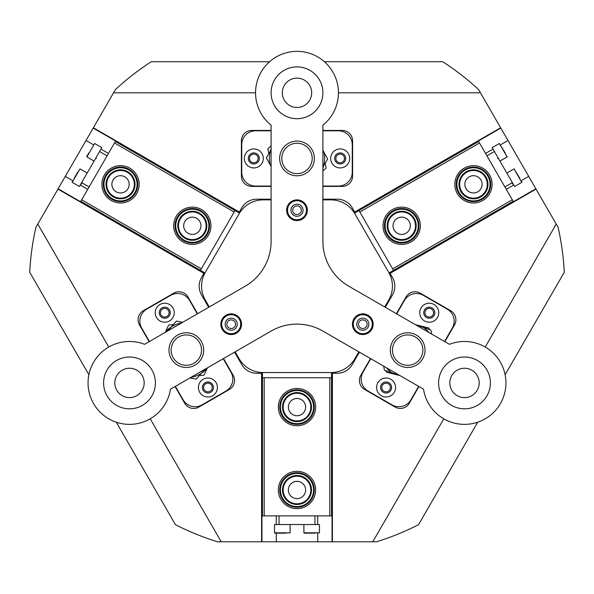 <?xml version="1.0" encoding="UTF-8"?>
<svg xmlns="http://www.w3.org/2000/svg" width="594" height="594" viewBox="0 0 594 594"><rect width="100%" height="100%" fill="white"/><g stroke="black" fill="none" stroke-linecap="round" stroke-linejoin="round"><path stroke-width="0.89" d="M340.169 154.113A4.314 4.314 0 0 0 335.855 158.427A4.314 4.314 0 0 0 340.169 162.749A4.314 4.314 0 0 0 344.49 158.427A4.314 4.314 0 0 0 340.169 154.113M253.831 154.113A4.314 4.314 0 0 0 249.51 158.427A4.314 4.314 0 0 0 253.831 162.749A4.314 4.314 0 0 0 258.145 158.427A4.314 4.314 0 0 0 253.831 154.113M386.085 383.182A4.314 4.314 0 0 0 381.764 387.496A4.314 4.314 0 0 0 386.085 391.817A4.314 4.314 0 0 0 390.399 387.496A4.314 4.314 0 0 0 386.085 383.182M429.254 308.405A4.314 4.314 0 0 0 424.94 312.726A4.314 4.314 0 0 0 429.254 317.04A4.314 4.314 0 0 0 433.568 312.726A4.314 4.314 0 0 0 429.254 308.405M164.746 308.405A4.314 4.314 0 0 0 160.432 312.726A4.314 4.314 0 0 0 164.746 317.04A4.314 4.314 0 0 0 169.06 312.726A4.314 4.314 0 0 0 164.746 308.405M207.915 383.182A4.314 4.314 0 0 0 203.601 387.496A4.314 4.314 0 0 0 207.915 391.817A4.314 4.314 0 0 0 212.236 387.496A4.314 4.314 0 0 0 207.915 383.182M370.493 358.553L360.818 375.304A10.358 10.358 0 0 0 364.612 389.464L395.121 407.076A10.358 10.358 0 0 0 409.273 403.281L418.941 386.531M175.059 386.531L184.727 403.281A10.358 10.358 0 0 0 198.879 407.076L229.388 389.464A10.358 10.358 0 0 0 233.182 375.304L223.507 358.553M297 204.188A6.044 6.044 0 0 0 290.956 210.231A6.044 6.044 0 0 0 297 216.275A6.044 6.044 0 0 0 303.044 210.231A6.044 6.044 0 0 0 297 204.188M297 205.918A4.314 4.314 0 0 0 292.686 210.231A4.314 4.314 0 0 0 297 214.553A4.314 4.314 0 0 0 301.314 210.231A4.314 4.314 0 0 0 297 205.918M231.2 318.161A6.044 6.044 0 0 0 225.156 324.205A6.044 6.044 0 0 0 231.2 330.249A6.044 6.044 0 0 0 237.244 324.205A6.044 6.044 0 0 0 231.2 318.161M231.2 319.891A4.314 4.314 0 0 0 226.878 324.205A4.314 4.314 0 0 0 231.2 328.527A4.314 4.314 0 0 0 235.514 324.205A4.314 4.314 0 0 0 231.2 319.891M362.8 318.161A6.044 6.044 0 0 0 356.756 324.205A6.044 6.044 0 0 0 362.8 330.249A6.044 6.044 0 0 0 368.844 324.205A6.044 6.044 0 0 0 362.8 318.161M362.8 319.891A4.314 4.314 0 0 0 358.486 324.205A4.314 4.314 0 0 0 362.8 328.527A4.314 4.314 0 0 0 367.122 324.205A4.314 4.314 0 0 0 362.8 319.891M129.499 368.243A14.679 14.679 0 0 0 114.82 382.922A14.679 14.679 0 0 0 129.499 397.601A14.679 14.679 0 0 0 144.179 382.922A14.679 14.679 0 0 0 129.499 368.243M464.501 368.243A14.679 14.679 0 0 0 449.821 382.922A14.679 14.679 0 0 0 464.501 397.601A14.679 14.679 0 0 0 479.18 382.922A14.679 14.679 0 0 0 464.501 368.243M297 78.126A14.679 14.679 0 0 0 282.321 92.805A14.679 14.679 0 0 0 297 107.484A14.679 14.679 0 0 0 311.679 92.805A14.679 14.679 0 0 0 297 78.126M271.681 98.262A25.906 25.906 0 0 0 322.319 98.262M485.224 347.03L556.222 224.049L500.638 127.769L354.67 212.043L352.235 207.818A17.271 17.271 0 0 0 337.281 199.183L322.906 199.183M556.222 224.049L558.1 227.302A267.664 267.664 0 0 1 564.3 272.23L505.123 374.725M324.413 61.724L442.768 61.724A267.664 267.664 0 0 1 478.571 89.553L500.638 127.769M255.554 92.805L113.551 92.805L57.96 189.085L203.928 273.359L201.485 277.584A17.271 17.271 0 0 0 201.485 294.854L208.672 307.298M113.551 92.805L115.429 89.553A267.664 267.664 0 0 1 151.232 61.724L269.587 61.724M88.877 374.725L29.7 272.23A267.664 267.664 0 0 1 35.9 227.302L57.96 189.085M197.609 313.691L187.934 296.941A10.358 10.358 0 0 0 173.782 293.146L143.273 310.766A10.358 10.358 0 0 0 139.479 324.918L149.153 341.669M37.778 224.049L108.776 347.03M146.889 402.123A25.906 25.906 0 0 0 121.562 358.264M150.223 418.815L221.228 541.795L217.471 541.795A267.664 267.664 0 0 1 175.468 524.702L116.29 422.208M234.578 352.168L241.765 364.619A17.271 17.271 0 0 0 256.719 373.255L261.598 373.255L261.598 541.795L221.228 541.795M271.094 130.45L251.759 130.45A10.358 10.358 0 0 0 241.394 140.815L241.394 176.039A10.358 10.358 0 0 0 251.759 186.405L271.094 186.405M322.906 186.405L342.241 186.405A10.358 10.358 0 0 0 352.606 176.039L352.606 140.815A10.358 10.358 0 0 0 342.241 130.45L322.906 130.45M480.449 92.805L338.446 92.805M93.362 127.769L239.961 212.407M271.094 199.183L256.719 199.183A17.271 17.271 0 0 0 241.765 207.818L239.33 212.043M444.847 341.669L454.521 324.918A10.358 10.358 0 0 0 450.727 310.766L420.218 293.146A10.358 10.358 0 0 0 406.066 296.941L396.391 313.691M472.438 358.264A25.906 25.906 0 0 0 442.062 369.973M441.973 395.708A25.906 25.906 0 0 0 477.286 405.45A25.906 25.906 0 0 0 487.028 370.136A25.906 25.906 0 0 0 451.715 360.395A25.906 25.906 0 0 0 447.111 402.123M536.04 189.085L389.441 273.723M385.328 307.298L392.515 294.854A17.271 17.271 0 0 0 392.515 277.584L390.072 273.359M477.71 422.208L418.532 524.702A267.664 267.664 0 0 1 376.529 541.795L332.402 541.795L332.402 373.255L337.281 373.255A17.271 17.271 0 0 0 352.235 364.619L359.422 352.168M372.772 541.795L443.777 418.815M261.598 373.255L261.598 372.52M261.947 515.896L261.947 541.795L332.402 541.795M332.053 515.896L332.053 541.795M332.402 372.52L332.402 373.255M506.266 189.323L513.743 185.009L506.266 189.323M521.22 180.687L528.697 176.373M507.974 140.481L500.497 144.795M108.457 153.43L100.98 149.116L108.457 153.43M93.503 144.795L86.026 140.481M65.303 176.373L72.78 180.687M276.277 515.896L276.277 524.532L276.277 515.896M276.277 533.16L276.277 541.795M317.723 541.795L317.723 533.16M354.039 212.407L354.67 212.043M478.378 141.023L500.809 128.066M115.622 141.023L93.191 128.066M204.559 273.723L203.928 273.359M80.569 201.737L58.138 188.788M513.431 201.737L535.862 188.788M297 508.642A18.652 18.652 0 0 1 278.348 489.991A18.652 18.652 0 0 1 297 471.339A18.652 18.652 0 0 1 315.652 489.991A18.652 18.652 0 0 1 297 508.642M297 425.75A18.652 18.652 0 0 1 278.348 407.098A18.652 18.652 0 0 1 297 388.454A18.652 18.652 0 0 1 315.652 407.098A18.652 18.652 0 0 1 297 425.75M297 398.47A8.635 8.635 0 0 0 288.365 407.098A8.635 8.635 0 0 0 297 415.733A8.635 8.635 0 0 0 305.635 407.098A8.635 8.635 0 0 0 297 398.47M297 481.355A8.635 8.635 0 0 0 288.365 489.991A8.635 8.635 0 0 0 297 498.626A8.635 8.635 0 0 0 305.635 489.991A8.635 8.635 0 0 0 297 481.355M332.402 515.896L262.459 515.896L262.459 372.557M329.811 515.896L329.811 377.747L331.541 377.747L331.541 372.557M262.459 377.747L329.811 377.747M264.189 377.747L264.189 515.896M261.768 372.527L261.768 515.896L262.459 515.896M332.232 515.896L332.232 372.527M331.541 377.747L331.541 515.896M489.627 175.007A18.652 18.652 0 0 1 482.796 200.482A18.652 18.652 0 0 1 457.321 193.659A18.652 18.652 0 0 1 464.152 168.176A18.652 18.652 0 0 1 489.627 175.007M417.842 216.454A18.652 18.652 0 0 1 411.011 241.929A18.652 18.652 0 0 1 385.536 235.098A18.652 18.652 0 0 1 392.367 209.623A18.652 18.652 0 0 1 417.842 216.454M394.208 230.093A8.635 8.635 0 0 0 406.006 233.256A8.635 8.635 0 0 0 409.169 221.458A8.635 8.635 0 0 0 397.371 218.295A8.635 8.635 0 0 0 394.208 230.093M465.993 188.647A8.635 8.635 0 0 0 477.791 191.81A8.635 8.635 0 0 0 480.954 180.012A8.635 8.635 0 0 0 469.156 176.856A8.635 8.635 0 0 0 465.993 188.647M478.207 140.719L513.171 201.292L389.04 272.958M479.499 142.961L359.86 212.036L358.999 210.543L354.499 213.142M393.532 270.367L359.86 212.036M392.671 268.867L512.31 199.792M389.36 273.567L513.52 201.886L513.171 201.292M478.289 140.867L354.135 212.555M358.999 210.543L478.638 141.469M104.373 175.007A18.652 18.652 0 0 1 129.848 168.176A18.652 18.652 0 0 1 136.679 193.659A18.652 18.652 0 0 1 111.204 200.482A18.652 18.652 0 0 1 104.373 175.007M176.158 216.454A18.652 18.652 0 0 1 201.633 209.623A18.652 18.652 0 0 1 208.464 235.098A18.652 18.652 0 0 1 182.989 241.929A18.652 18.652 0 0 1 176.158 216.454M199.792 230.093A8.635 8.635 0 0 0 196.629 218.295A8.635 8.635 0 0 0 184.831 221.458A8.635 8.635 0 0 0 187.994 233.256A8.635 8.635 0 0 0 199.792 230.093M128.007 188.647A8.635 8.635 0 0 0 124.844 176.856A8.635 8.635 0 0 0 113.046 180.012A8.635 8.635 0 0 0 116.209 191.81A8.635 8.635 0 0 0 128.007 188.647M80.39 202.034L115.362 141.469L239.501 213.142M81.69 199.792L201.329 268.867L200.468 270.367L204.96 272.958M235.001 210.543L201.329 268.867M234.14 212.036L114.501 142.961M239.865 212.555L115.711 140.867L115.362 141.469M80.48 201.886L204.64 273.567M200.468 270.367L80.829 201.292M302.353 202.391A9.497 9.497 0 0 0 289.152 204.878A9.497 9.497 0 0 0 291.647 218.08A9.497 9.497 0 0 0 304.848 215.585A9.497 9.497 0 0 0 302.353 202.391M300.408 205.242A6.044 6.044 0 0 0 292.01 206.831A6.044 6.044 0 0 0 293.592 215.228A6.044 6.044 0 0 0 301.99 213.64A6.044 6.044 0 0 0 300.408 205.242M236.553 316.364A9.497 9.497 0 0 0 223.351 318.852A9.497 9.497 0 0 0 225.846 332.053A9.497 9.497 0 0 0 239.04 329.559A9.497 9.497 0 0 0 236.553 316.364M234.6 319.216A6.044 6.044 0 0 0 226.203 320.805A6.044 6.044 0 0 0 227.792 329.202A6.044 6.044 0 0 0 236.189 327.613A6.044 6.044 0 0 0 234.6 319.216M368.154 316.364A9.497 9.497 0 0 0 354.96 318.852A9.497 9.497 0 0 0 357.447 332.053A9.497 9.497 0 0 0 370.649 329.559A9.497 9.497 0 0 0 368.154 316.364M366.208 319.216A6.044 6.044 0 0 0 357.811 320.805A6.044 6.044 0 0 0 359.4 329.202A6.044 6.044 0 0 0 367.797 327.613A6.044 6.044 0 0 0 366.208 319.216M384.726 306.957L388.728 300.029A27.628 27.628 0 0 0 388.728 272.401L354.826 213.692A27.628 27.628 0 0 0 330.895 199.874L322.906 199.874M271.094 199.874L263.105 199.874A27.628 27.628 0 0 0 239.174 213.692L205.272 272.401A27.628 27.628 0 0 0 205.272 300.029L209.274 306.957M235.172 351.819L239.174 358.746A27.628 27.628 0 0 0 263.105 372.564L330.895 372.564A27.628 27.628 0 0 0 354.826 358.746L358.828 351.819M377.858 382.751A9.497 9.497 0 0 0 381.333 395.723A9.497 9.497 0 0 0 394.305 392.248A9.497 9.497 0 0 0 390.83 379.276A9.497 9.497 0 0 0 377.858 382.751M381.296 384.734A5.524 5.524 0 0 0 383.323 392.285A5.524 5.524 0 0 0 390.867 390.265A5.524 5.524 0 0 0 388.847 382.714A5.524 5.524 0 0 0 381.296 384.734M421.027 307.974A9.497 9.497 0 0 0 424.502 320.946A9.497 9.497 0 0 0 437.481 317.471A9.497 9.497 0 0 0 434.006 304.499A9.497 9.497 0 0 0 421.027 307.974M424.465 309.964A5.524 5.524 0 0 0 426.492 317.508A5.524 5.524 0 0 0 434.043 315.488A5.524 5.524 0 0 0 432.016 307.937A5.524 5.524 0 0 0 424.465 309.964M370.79 358.731L363.016 372.186A13.818 13.818 0 0 0 368.072 391.06L392.003 404.878A13.818 13.818 0 0 0 410.877 399.821L418.644 386.36M444.55 341.491L452.316 328.037A13.818 13.818 0 0 0 447.26 309.162L423.336 295.344A13.818 13.818 0 0 0 404.462 300.401L396.688 313.862M172.973 307.974A9.497 9.497 0 0 0 159.994 304.499A9.497 9.497 0 0 0 156.519 317.471A9.497 9.497 0 0 0 169.498 320.946A9.497 9.497 0 0 0 172.973 307.974M169.535 309.964A5.524 5.524 0 0 0 161.984 307.937A5.524 5.524 0 0 0 159.957 315.488A5.524 5.524 0 0 0 167.508 317.508A5.524 5.524 0 0 0 169.535 309.964M216.142 382.751A9.497 9.497 0 0 0 203.17 379.276A9.497 9.497 0 0 0 199.695 392.248A9.497 9.497 0 0 0 212.667 395.723A9.497 9.497 0 0 0 216.142 382.751M212.704 384.734A5.524 5.524 0 0 0 205.153 382.714A5.524 5.524 0 0 0 203.133 390.265A5.524 5.524 0 0 0 210.677 392.285A5.524 5.524 0 0 0 212.704 384.734M197.312 313.862L189.538 300.401A13.818 13.818 0 0 0 170.664 295.344L146.74 309.162A13.818 13.818 0 0 0 141.684 328.037L149.45 341.491M175.356 386.36L183.123 399.821A13.818 13.818 0 0 0 201.997 404.878L225.928 391.06A13.818 13.818 0 0 0 230.984 372.186L223.21 358.731M340.169 167.924A9.497 9.497 0 0 0 349.673 158.427A9.497 9.497 0 0 0 340.169 148.931A9.497 9.497 0 0 0 330.672 158.427A9.497 9.497 0 0 0 340.169 167.924M340.169 163.951A5.524 5.524 0 0 0 345.701 158.427A5.524 5.524 0 0 0 340.169 152.903A5.524 5.524 0 0 0 334.645 158.427A5.524 5.524 0 0 0 340.169 163.951M253.831 167.924A9.497 9.497 0 0 0 263.328 158.427A9.497 9.497 0 0 0 253.831 148.931A9.497 9.497 0 0 0 244.327 158.427A9.497 9.497 0 0 0 253.831 167.924M253.831 163.951A5.524 5.524 0 0 0 259.355 158.427A5.524 5.524 0 0 0 253.831 152.903A5.524 5.524 0 0 0 248.299 158.427A5.524 5.524 0 0 0 253.831 163.951M322.906 186.056L338.446 186.056A13.818 13.818 0 0 0 352.257 172.245L352.257 144.617A13.818 13.818 0 0 0 338.446 130.799L322.906 130.799M271.094 130.799L255.554 130.799A13.818 13.818 0 0 0 241.743 144.617L241.743 172.245A13.818 13.818 0 0 0 255.554 186.056L271.094 186.056M499.933 161.078L507.105 156.935L499.339 143.473L492.159 147.616L493.02 149.116L485.543 153.43L493.02 149.116L494.401 151.507L486.924 155.828M504.885 186.932L512.362 182.618L494.401 151.507M512.362 182.618L514.604 186.501L521.784 182.358L514.018 168.896L519.921 178.438M499.339 143.473L505.242 153.014M107.076 155.828L99.599 151.507L81.638 182.618L89.115 186.932M87.162 173.047L79.982 168.896L72.216 182.358L79.396 186.501L80.257 185.009L87.734 189.323L80.257 185.009L81.638 182.618M99.599 151.507L101.841 147.616L94.661 143.473L86.895 156.935L94.661 143.473M74.079 178.438L79.982 168.896M77.517 172.475L75.802 175.453M88.758 153.014L86.769 156.46M279.039 515.896L279.039 524.532L314.961 524.532L314.961 515.896M303.905 524.532L303.905 532.818L319.446 532.818L319.446 524.532L317.723 524.532L317.723 515.896L317.723 524.532L314.961 524.532M279.039 524.532L274.554 524.532L274.554 532.818L290.095 532.818L274.896 533.16L285.759 533.16M319.446 532.818L304.254 533.16L315.117 533.16M117.011 198.403A14.508 14.508 0 0 1 106.452 180.814A14.508 14.508 0 0 1 124.049 170.255A14.508 14.508 0 0 1 134.6 187.853A14.508 14.508 0 0 1 117.011 198.403M123.879 170.931A13.818 13.818 0 0 0 107.128 180.977A13.818 13.818 0 0 0 117.174 197.735A13.818 13.818 0 0 0 133.932 187.682A13.818 13.818 0 0 0 123.879 170.931M116.506 200.416A16.58 16.58 0 0 0 136.613 188.35A16.58 16.58 0 0 0 124.547 168.251A16.58 16.58 0 0 0 104.447 180.309A16.58 16.58 0 0 0 116.506 200.416M124.718 167.575A17.271 17.271 0 0 1 137.281 188.521A17.271 17.271 0 0 1 116.335 201.084A17.271 17.271 0 0 1 103.772 180.138A17.271 17.271 0 0 1 124.718 167.575M181.638 235.595A14.508 14.508 0 0 1 182.492 215.102A14.508 14.508 0 0 1 202.985 215.956A14.508 14.508 0 0 1 202.131 236.449A14.508 14.508 0 0 1 181.638 235.595M202.48 216.424A13.818 13.818 0 0 0 182.959 215.607A13.818 13.818 0 0 0 182.143 235.127A13.818 13.818 0 0 0 201.663 235.944A13.818 13.818 0 0 0 202.48 216.424M180.108 236.999A16.58 16.58 0 0 0 203.534 237.979A16.58 16.58 0 0 0 204.514 214.553A16.58 16.58 0 0 0 181.088 213.573A16.58 16.58 0 0 0 180.108 236.999M205.019 214.085A17.271 17.271 0 0 1 204.002 238.484A17.271 17.271 0 0 1 179.603 237.466A17.271 17.271 0 0 1 180.621 213.068A17.271 17.271 0 0 1 205.019 214.085M295.181 392.708A14.508 14.508 0 0 1 311.39 405.279A14.508 14.508 0 0 1 298.819 421.495A14.508 14.508 0 0 1 282.61 408.917A14.508 14.508 0 0 1 295.181 392.708M298.73 420.804A13.818 13.818 0 0 0 310.707 405.368A13.818 13.818 0 0 0 295.27 393.391A13.818 13.818 0 0 0 283.293 408.835A13.818 13.818 0 0 0 298.73 420.804M294.921 390.652A16.58 16.58 0 0 0 280.554 409.177A16.58 16.58 0 0 0 299.079 423.544A16.58 16.58 0 0 0 313.446 405.019A16.58 16.58 0 0 0 294.921 390.652M299.168 424.235A17.271 17.271 0 0 1 279.871 409.266A17.271 17.271 0 0 1 294.832 389.968A17.271 17.271 0 0 1 314.129 404.937A17.271 17.271 0 0 1 299.168 424.235M282.61 488.157A14.508 14.508 0 0 1 298.834 475.601A14.508 14.508 0 0 1 311.39 491.825A14.508 14.508 0 0 1 295.166 504.38A14.508 14.508 0 0 1 282.61 488.157M310.707 491.735A13.818 13.818 0 0 0 298.745 476.284A13.818 13.818 0 0 0 283.293 488.246A13.818 13.818 0 0 0 295.255 503.697A13.818 13.818 0 0 0 310.707 491.735M280.554 487.897A16.58 16.58 0 0 0 294.906 506.437A16.58 16.58 0 0 0 313.446 492.084A16.58 16.58 0 0 0 299.094 473.544A16.58 16.58 0 0 0 280.554 487.897M314.129 492.174A17.271 17.271 0 0 1 294.817 507.12A17.271 17.271 0 0 1 279.871 487.808A17.271 17.271 0 0 1 299.183 472.861A17.271 17.271 0 0 1 314.129 492.174M457.818 178.876A16.58 16.58 0 0 0 468.02 199.985A16.58 16.58 0 0 0 489.129 189.783A16.58 16.58 0 0 0 478.927 168.674A16.58 16.58 0 0 0 457.818 178.876M489.783 190.013A17.271 17.271 0 0 1 467.797 200.638A17.271 17.271 0 0 1 457.165 178.653A17.271 17.271 0 0 1 479.15 168.02A17.271 17.271 0 0 1 489.783 190.013M459.771 179.559A14.508 14.508 0 0 1 478.244 170.634A14.508 14.508 0 0 1 487.169 189.1A14.508 14.508 0 0 1 468.703 198.032A14.508 14.508 0 0 1 459.771 179.559M486.523 188.877A13.818 13.818 0 0 0 478.014 171.287A13.818 13.818 0 0 0 460.424 179.789A13.818 13.818 0 0 0 468.933 197.379A13.818 13.818 0 0 0 486.523 188.877M414.315 232.907A14.508 14.508 0 0 1 394.557 238.402A14.508 14.508 0 0 1 389.055 218.644A14.508 14.508 0 0 1 408.821 213.142A14.508 14.508 0 0 1 414.315 232.907M389.657 218.978A13.818 13.818 0 0 0 394.891 237.8A13.818 13.818 0 0 0 413.714 232.573A13.818 13.818 0 0 0 408.486 213.743A13.818 13.818 0 0 0 389.657 218.978M416.119 233.932A16.58 16.58 0 0 0 409.845 211.338A16.58 16.58 0 0 0 387.251 217.619A16.58 16.58 0 0 0 393.532 240.206A16.58 16.58 0 0 0 416.119 233.932M386.649 217.285A17.271 17.271 0 0 1 410.179 210.736A17.271 17.271 0 0 1 416.721 234.266A17.271 17.271 0 0 1 393.198 240.808A17.271 17.271 0 0 1 386.649 217.285M419.72 359.37A15.199 15.199 0 0 0 416.929 338.06A15.199 15.199 0 0 0 395.619 340.852A15.199 15.199 0 0 0 398.411 362.162A15.199 15.199 0 0 0 419.72 359.37M298.99 143.362A15.199 15.199 0 0 0 281.935 156.437A15.199 15.199 0 0 0 295.01 173.493A15.199 15.199 0 0 0 312.065 160.417A15.199 15.199 0 0 0 298.99 143.362M172.29 355.917A15.199 15.199 0 0 0 192.137 364.152A15.199 15.199 0 0 0 200.371 344.305A15.199 15.199 0 0 0 180.524 336.07A15.199 15.199 0 0 0 172.29 355.917M348.804 286.219A51.804 51.804 0 0 1 322.906 241.35L322.906 125.163A41.446 41.446 0 0 0 333.041 72.349A41.446 41.446 0 0 0 276.544 56.764A41.446 41.446 0 0 0 271.094 125.163L271.094 241.35A51.804 51.804 0 0 1 245.196 286.219L144.572 344.312A41.446 41.446 0 0 0 89.887 370.73A41.446 41.446 0 0 0 120.255 423.322A41.446 41.446 0 0 0 170.471 389.181L271.094 331.081A51.804 51.804 0 0 1 322.906 331.081L423.529 389.181A41.446 41.446 0 0 0 484.956 418.97A41.446 41.446 0 0 0 500.542 362.466A41.446 41.446 0 0 0 449.428 344.312L348.804 286.219M312.095 149.859A17.352 17.352 0 0 0 288.432 143.332A17.352 17.352 0 0 0 281.905 166.996A17.352 17.352 0 0 0 305.568 173.522A17.352 17.352 0 0 0 312.095 149.859M201.425 341.543A17.352 17.352 0 0 0 177.762 335.016A17.352 17.352 0 0 0 171.235 358.679A17.352 17.352 0 0 0 194.899 365.206A17.352 17.352 0 0 0 201.425 341.543M240.206 319.097A10.358 10.358 0 0 0 226.084 315.199A10.358 10.358 0 0 0 222.186 329.321A10.358 10.358 0 0 0 236.308 333.219A10.358 10.358 0 0 0 240.206 319.097M306.014 205.123A10.358 10.358 0 0 0 291.884 201.225A10.358 10.358 0 0 0 287.986 215.347A10.358 10.358 0 0 0 302.116 219.245A10.358 10.358 0 0 0 306.014 205.123M152.027 370.136A25.906 25.906 0 0 0 116.714 360.395A25.906 25.906 0 0 0 106.972 395.708A25.906 25.906 0 0 0 142.285 405.45A25.906 25.906 0 0 0 152.027 370.136M319.527 80.019A25.906 25.906 0 0 0 284.214 70.278A25.906 25.906 0 0 0 274.473 105.591A25.906 25.906 0 0 0 309.786 115.333A25.906 25.906 0 0 0 319.527 80.019M422.765 341.543A17.352 17.352 0 0 0 399.101 335.016A17.352 17.352 0 0 0 392.575 358.679A17.352 17.352 0 0 0 416.238 365.206A17.352 17.352 0 0 0 422.765 341.543M371.814 319.097A10.358 10.358 0 0 0 357.692 315.199A10.358 10.358 0 0 0 353.794 329.321A10.358 10.358 0 0 0 367.916 333.219A10.358 10.358 0 0 0 371.814 319.097M431.667 334.058L430.902 330.071L415.392 324.658M383.672 366.171L384.429 370.151L399.948 375.564M428.95 332.484A27.628 27.628 0 0 0 421.473 326.18L415.362 324.643M386.39 367.738A27.628 27.628 0 0 0 393.859 374.042L399.977 375.579M189.969 377.925L196.22 379.158L204.804 369.357M182.692 322.297L176.44 321.064L167.857 330.865M190.956 377.353A27.628 27.628 0 0 0 207.261 368.146L207.395 367.857M181.705 322.869A27.628 27.628 0 0 0 165.399 332.076L165.266 332.365M322.906 150.364L327.68 159.014L322.906 166.936M271.094 166.491L266.32 157.841L271.094 149.918M271.094 148.812A27.628 27.628 0 0 0 270.077 164.649M322.906 168.043A27.628 27.628 0 0 0 323.923 152.205M429.447 329.559L429.024 328.074L421.473 326.18M385.892 370.663L386.315 372.148L393.859 374.042M173.351 324.599L168.674 325.015L165.399 332.076M199.317 375.631L203.994 375.208L207.261 368.146M322.906 170.931L326.143 168.035L325.141 163.224M271.094 145.931L267.857 148.819L268.859 153.631M521.784 182.358L521.911 181.89M506.838 173.047L514.018 168.896M512.28 183.858L513.223 184.11M507.105 156.935L507.231 156.46M497.601 158.435L498.552 158.687M72.216 182.358L72.089 181.89M81.72 183.858L80.777 184.11M94.067 161.078L86.895 156.935M96.399 158.435L95.448 158.687M290.095 524.532L290.095 532.818"/></g></svg>
